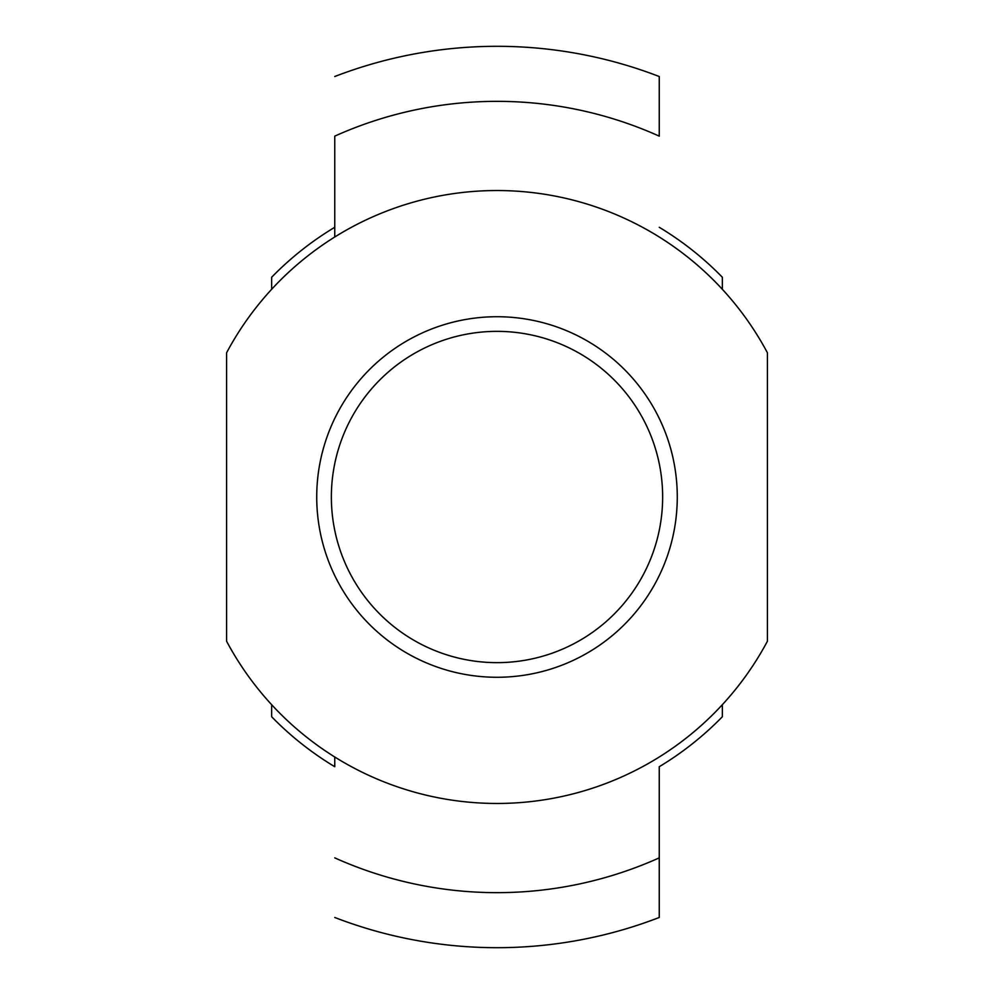 <?xml version="1.0" encoding="UTF-8"?>
<svg xmlns="http://www.w3.org/2000/svg" width="994" height="994" viewBox="0 0 994 994"><rect width="100%" height="100%" fill="white"/><g stroke="black" fill="none" stroke-linecap="round" stroke-linejoin="round"><path stroke-width="1.49" d="M226.582 352.783L226.582 641.217A306.475 306.475 0 0 0 767.418 641.217L767.418 352.783A306.475 306.475 0 0 0 226.582 352.783M722.34 289.291L722.34 277.239L722.34 289.291M722.34 704.709L722.34 716.761L722.34 704.709M334.754 136.141L334.754 237.007L334.754 136.141A395.662 395.662 0 0 1 659.246 136.141L659.246 76.526A450.692 450.692 0 0 0 334.754 76.526M271.66 704.709L271.66 716.761A314.763 314.763 0 0 0 334.754 766.722L334.754 756.993M659.246 766.722L659.246 917.474L659.246 766.722A314.763 314.763 0 0 0 722.34 716.761M316.726 497A180.274 180.274 0 0 1 587.143 340.88A180.274 180.274 0 0 1 587.143 653.12A180.274 180.274 0 0 1 316.726 497M334.754 237.007L334.754 227.278A314.763 314.763 0 0 0 271.66 277.239L271.66 289.291M331.362 497A165.638 165.638 0 0 1 579.825 353.553A165.638 165.638 0 0 1 579.825 640.447A165.638 165.638 0 0 1 331.362 497M334.754 857.859A395.662 395.662 0 0 0 659.246 857.859M334.754 917.474A450.692 450.692 0 0 0 659.246 917.474M722.34 277.239A314.763 314.763 0 0 0 659.246 227.278"/></g></svg>

